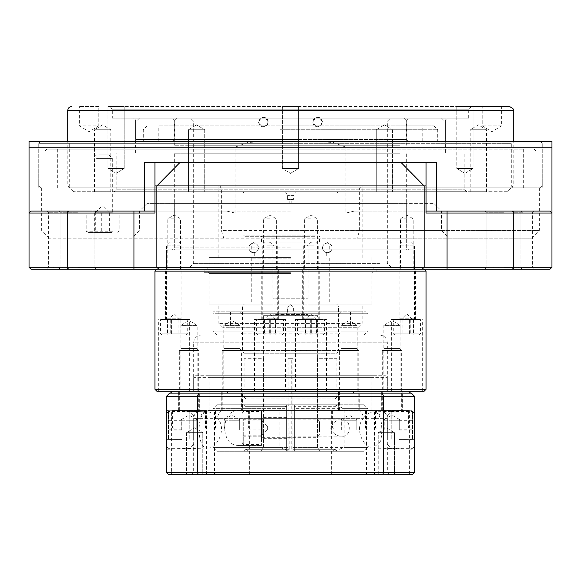 <?xml version="1.0" encoding="UTF-8"?>
<svg xmlns="http://www.w3.org/2000/svg" width="581" height="581" viewBox="0 0 581 581"><rect width="100%" height="100%" fill="white"/><g stroke="black" fill="none" stroke-linecap="round" stroke-linejoin="round"><path stroke-width="0.44" stroke-dasharray="2.9 2.18" d="M322.535 247.891A4.764 4.764 0 0 1 329.681 243.766A4.764 4.764 0 0 1 329.681 252.016A4.764 4.764 0 0 1 322.535 247.891A4.764 4.764 0 0 0 329.681 252.016A4.764 4.764 0 0 0 329.681 243.766A4.764 4.764 0 0 0 322.535 247.891M248.944 247.891A4.764 4.764 0 0 1 256.083 243.766A4.764 4.764 0 0 1 256.083 252.016A4.764 4.764 0 0 1 248.944 247.891A4.764 4.764 0 0 0 256.083 252.016A4.764 4.764 0 0 0 256.083 243.766A4.764 4.764 0 0 0 248.944 247.891M503.531 212.261L486.101 212.261L503.531 212.261M503.531 211.099L484.939 211.099L503.531 211.099M77.469 212.261L60.039 212.261L77.469 212.261M77.469 211.099L96.061 211.099L77.469 211.099M503.531 268.037L486.101 268.037L503.531 268.037M503.531 269.199L484.939 269.199L503.531 269.199M77.469 268.037L60.039 268.037L77.469 268.037M77.469 269.199L96.061 269.199L77.469 269.199M290.5 267.26L166.551 267.26L290.5 267.26M290.5 269.199L416.381 269.199L290.5 269.199M290.5 247.891L174.3 247.891L290.5 247.891M290.5 249.83L166.551 249.83L290.5 249.83M223.823 238.21L221.376 230.461L539.364 230.461L359.624 230.461L357.177 238.21L531.615 238.21L49.385 238.21L357.177 238.21M290.5 230.461L441.56 230.461L290.5 230.461M285.358 191.73L287.595 195.601L287.595 199.479L290.5 203.35L433.811 203.35L147.189 203.35L406.7 203.35L290.5 203.35L293.405 199.479L287.595 199.479L293.405 199.479L293.405 195.601L287.595 195.601L293.405 195.601L295.642 191.73L285.358 191.73L295.642 191.73M290.5 211.099L139.44 211.099L290.5 211.099M290.5 143.311L38.731 143.311L290.5 143.311M154.931 162.716L154.931 211.099L30.989 211.099L226.619 211.099L30.989 211.099L29.05 213.031L235.073 213.031L235.073 147.189L247.513 142.556L261.755 141.597L290.5 141.379L544.201 141.379L36.799 141.379L319.245 141.597L333.487 142.556L345.927 147.189L551.95 147.189L551.95 213.031L550.011 211.099L354.381 211.099L550.011 211.099L426.069 211.099L426.069 162.716M522.9 268.037L513.219 268.037L522.9 268.037M522.9 269.199L533.743 269.199L522.9 269.199M522.9 212.261L513.219 212.261L522.9 212.261M522.9 211.099L533.743 211.099L522.9 211.099M58.1 268.037L48.419 268.037L58.1 268.037M58.1 269.199L68.943 269.199L58.1 269.199M58.1 212.261L48.419 212.261L58.1 212.261M58.1 211.099L68.943 211.099L58.1 211.099M311.017 218.841L304.626 218.841L311.017 218.841M311.017 269.199L304.626 269.199L311.017 269.199M406.845 218.841L400.454 218.841L406.845 218.841M406.845 269.199L415.56 269.199L406.845 269.199M269.983 218.841L263.592 218.841L269.983 218.841M269.983 269.199L263.592 269.199L269.983 269.199M174.155 218.841L167.764 218.841L174.155 218.841M174.155 269.199L165.44 269.199L174.155 269.199M290.5 257.579L209.16 257.579L290.5 257.579M359.624 230.461L359.624 187.859L360.329 187.859L360.329 185.92L218.841 185.92L360.329 185.92M220.671 185.92L220.671 187.859L221.376 187.859L221.376 230.461M220.671 187.859L360.329 187.859M154.931 211.099L154.931 213.031M426.069 213.031L426.069 211.099M30.989 269.199L550.011 269.199M359.624 187.859L221.376 187.859M436.6 162.68L144.4 162.68M354.381 211.099L345.927 213.031L345.927 147.189M345.927 213.031L551.95 213.031L551.95 267.26L29.05 267.26L29.05 147.189L235.073 147.189M551.95 141.379L29.05 141.379M235.073 213.031L226.619 211.099M322.375 122.01A4.764 4.764 0 0 0 315.229 117.885A4.764 4.764 0 0 0 315.229 126.135A4.764 4.764 0 0 0 322.375 122.01C319.201 115.859 316.028 115.859 312.854 122.01C316.028 128.161 319.201 128.161 322.375 122.01M268.146 122.01A4.764 4.764 0 0 0 261.007 117.885A4.764 4.764 0 0 0 261.007 126.135A4.764 4.764 0 0 0 268.146 122.01C264.972 115.859 261.799 115.859 258.625 122.01C261.799 128.161 264.972 128.161 268.146 122.01M466.739 191.73L464.8 189.791L464.8 152.999L116.2 152.999L116.2 189.791L464.8 189.791L116.2 189.791L114.261 191.73L466.739 191.73L114.261 191.73M445.431 152.999L135.569 152.999L445.431 152.999L445.431 120.071L135.569 120.071L445.431 120.071L447.37 118.139L133.63 118.139L447.37 118.139M112.329 118.139L468.671 118.139L112.329 118.139L112.329 109.228L468.671 109.228L112.329 109.228L109.613 106.519L473.065 106.519L456.797 106.519L473.065 106.519L456.797 106.519L456.797 168.49L473.065 168.49L456.797 168.49L473.065 168.49L473.065 106.519L473.065 168.49L456.797 168.49L456.797 106.519M509.341 106.519L107.935 106.519L124.203 106.519L124.203 168.49L107.935 168.49L124.203 168.49L116.069 173.378L124.203 168.49L107.935 168.49L124.203 168.49L124.203 106.519L109.613 106.519M507.409 191.73L73.591 191.73L507.409 191.73L513.219 185.92L67.781 185.92L513.219 185.92L513.219 141.379L67.781 141.379L513.219 141.379L511.28 143.311L69.72 143.311L511.28 143.311L511.28 185.92L69.72 185.92L511.28 185.92L513.219 187.859L67.781 187.859L513.219 187.859M98.77 106.519L79.401 106.519L98.77 106.519L98.77 125.881L79.401 125.881L98.77 125.881L89.089 131.698L79.401 125.881L79.401 106.519M110.775 191.73L110.775 129.759L102.641 124.871L94.507 129.759L110.775 129.759L94.507 129.759L94.507 191.73L110.775 191.73L94.507 191.73M188.44 129.759L204.708 129.759L188.44 129.759L188.44 191.73L204.708 191.73L188.44 191.73L204.708 191.73L188.44 191.73L188.44 129.759L204.708 129.759L188.44 129.759L196.574 124.871L188.44 129.759M376.292 129.759L392.56 129.759L376.292 129.759L376.292 191.73L392.56 191.73L376.292 191.73L392.56 191.73L376.292 191.73L376.292 129.759L392.56 129.759L376.292 129.759L384.426 124.871L376.292 129.759M486.493 191.73L486.493 129.759L478.359 124.871L470.225 129.759L486.493 129.759L470.225 129.759L470.225 191.73L486.493 191.73L470.225 191.73M501.599 125.881L482.23 125.881L501.599 125.881L501.599 106.519L482.23 106.519L482.23 125.881L491.911 131.698L501.599 125.881M464.931 173.378L473.065 168.49L464.931 173.378L456.797 168.49L464.931 173.378M298.634 168.49L282.366 168.49L298.634 168.49L298.634 106.519L282.366 106.519L298.634 106.519L282.366 106.519L298.634 106.519L298.634 168.49L282.366 168.49L298.634 168.49L290.5 173.378L298.634 168.49M124.203 106.519L107.935 106.519L124.203 106.519M116.2 152.999L464.8 152.999M292.824 447.37L317.567 447.37L319.811 451.241L292.853 451.241L292.824 358.281L288.953 358.281L288.982 451.241L261.247 451.241L263.483 447.37L288.953 447.37M333.087 451.241L293.049 451.241L293.078 449.309L335.026 449.309L333.087 451.241L319.811 451.241M335.026 449.309L335.026 398.951L336.965 397.019L336.965 358.281L317.567 358.281L317.567 447.37M289.171 451.241L247.971 451.241L246.032 449.309L289.2 449.309L288.982 451.241M261.247 451.241L247.971 451.241M289.2 449.309L288.953 358.281M288.176 447.37L263.433 447.37L261.189 451.241L288.147 451.241L288.176 358.281L292.047 358.281L292.018 451.241L319.753 451.241L317.516 447.37L292.047 447.37M245.974 449.309L245.974 398.951L287.922 398.951L287.922 449.309L245.974 449.309L247.913 451.241L261.189 451.241M247.913 451.241L287.951 451.241L287.922 449.309M245.974 398.951L244.035 397.019L244.035 358.281L263.433 358.281L263.433 447.37M291.8 449.309L291.8 398.951L334.968 398.951L334.968 449.309L291.8 449.309L292.018 451.241M291.829 451.241L333.029 451.241L334.968 449.309M319.753 451.241L333.029 451.241M291.8 398.951L291.771 358.281M317.516 447.37L317.516 358.281L336.98 358.281L336.98 353.219L244.02 353.219L336.98 353.219L338.527 350.539L242.473 350.539L338.527 350.539L338.527 305.991L242.473 305.991L338.527 305.991L336.595 304.059L244.405 304.059L336.595 304.059M263.483 447.37L263.483 358.281L244.02 358.281L244.02 353.219L242.473 350.539L242.473 305.991L244.405 304.059M288.176 358.281L292.047 358.281M317.611 315.679L263.389 315.679L317.611 315.679L317.611 358.281M290.776 315.679L271.131 315.679L290.776 315.679M244.093 358.281L244.093 397.019L246.032 398.951L246.032 449.309M292.824 358.281L289.229 358.281M293.1 358.281L293.078 449.309M290.747 313.74L273.07 313.74L290.747 313.74M290.805 242.081L269.199 242.081L290.805 242.081M291.03 242.081L253.701 242.081L291.03 242.081M291.059 244.02L251.769 244.02L291.059 244.02M291.023 252.931L254.282 252.931L291.023 252.931M291.023 258.16L254.282 258.16L291.023 258.16M336.965 397.019L293.1 397.019M336.907 358.281L336.907 397.019L334.968 398.951M291.771 397.019L336.907 397.019M287.9 358.281L287.922 398.951M244.035 397.019L287.9 397.019M289.229 397.019L244.093 397.019M291.059 252.931L251.769 252.931L291.059 252.931M291.059 258.16L251.769 258.16L291.059 258.16M291.059 304.059L251.769 304.059L291.059 304.059M289.2 398.951L246.032 398.951M335.026 398.951L293.078 398.951M200.953 122.01L387.331 122.01L200.953 122.01M197.373 118.139L391.209 118.139L197.373 118.139M380.047 263.389L193.669 263.389L380.047 263.389M383.627 267.26L189.791 267.26L383.627 267.26M176.951 249.83L413.287 249.83L176.951 249.83M395.806 118.139L176.624 118.139L395.806 118.139M397.6 120.071L174.685 120.071L397.6 120.071M188.418 153.769L400.89 153.769L188.418 153.769M188.418 145.25L400.89 145.25L188.418 145.25M397.6 145.25L174.685 145.25L397.6 145.25M397.956 203.35L174.3 203.35L397.956 203.35M397.956 249.83L174.3 249.83L397.956 249.83M405.124 267.26L166.551 267.26L405.124 267.26M397.956 153.769L174.3 153.769L397.956 153.769M290.5 335.041L201.411 335.041L290.5 335.041M290.5 273.455L209.16 273.455L290.5 273.455M290.5 272.293L204.127 272.293L290.5 272.293M424.13 269.199L156.87 269.199M154.931 271.131L426.069 271.131M197.162 391.209L197.162 325.36L189.028 320.472L180.894 325.36L197.162 325.36L180.894 325.36L180.894 391.209L197.162 391.209L180.894 391.209M357.221 391.209L357.221 325.36L349.087 320.472L340.953 325.36L357.221 325.36L340.953 325.36L340.953 391.209L357.221 391.209L340.953 391.209M400.106 391.209L400.106 325.36L391.972 320.472L383.838 325.36L400.106 325.36L383.838 325.36L383.838 391.209L400.106 391.209L383.838 391.209M240.047 391.209L240.047 325.36L231.913 320.472L223.779 325.36L240.047 325.36L223.779 325.36L223.779 391.209L240.047 391.209L223.779 391.209M278.698 319.55L261.268 319.55L278.698 319.55L278.698 269.199L261.268 269.199L278.698 269.199M285.482 391.209L254.493 391.209L285.482 391.209L285.482 319.55L254.493 319.55L285.482 319.55M406.845 319.55L391.347 319.55L406.845 319.55M156.87 391.209L424.13 391.209M302.302 319.55L319.732 319.55L302.302 319.55L302.302 269.199L319.732 269.199L302.302 269.199M295.518 391.209L326.507 391.209L295.518 391.209L295.518 319.55L326.507 319.55L295.518 319.55M174.155 319.55L189.653 319.55L174.155 319.55M158.904 391.209L189.653 391.209L158.904 391.209M426.069 389.27L154.931 389.27M290.5 391.209L387.331 391.209L290.5 391.209M290.5 311.801L213.031 311.801L290.5 311.801M295.642 315.679L293.405 311.801L293.405 307.93L290.5 304.059L209.16 304.059L371.84 304.059L290.5 304.059L287.595 307.93L293.405 307.93L287.595 307.93L287.595 311.801L293.405 311.801L287.595 311.801L285.358 315.679L295.642 315.679L285.358 315.679M322.47 141.379L40.67 141.379L322.47 141.379M322.716 143.311L38.731 143.311L322.716 143.311M321.678 149.121L46.865 149.121L321.678 149.121M321.925 151.06L44.933 151.06L321.925 151.06M258.53 187.859L540.33 187.859L258.53 187.859M258.284 185.92L542.269 185.92L258.284 185.92M260.658 187.859L523.677 187.859L260.658 187.859M260.658 149.121L523.677 149.121L260.658 149.121M259.075 187.859L536.067 187.859L259.075 187.859M280.144 118.139L441.56 118.139L280.144 118.139M279.875 122.01L445.431 122.01L279.875 122.01M280.674 125.881L433.811 125.881L280.674 125.881M280.405 129.759L437.689 129.759L280.405 129.759M300.987 141.379L137.501 141.379L300.987 141.379M301.125 139.44L135.569 139.44L301.125 139.44M298.467 120.071L174.3 120.071L298.467 120.071M298.598 118.139L172.361 118.139L298.598 118.139M282.533 139.44L406.7 139.44L282.533 139.44M282.402 141.379L408.639 141.379L282.402 141.379M299.527 141.379L158.809 141.379L299.527 141.379M299.527 125.881L158.809 125.881L299.527 125.881M300.595 141.379L143.311 141.379L300.595 141.379M362.174 335.041L216.909 335.041L362.174 335.041M365.95 331.17L213.031 331.17L365.95 331.17M356.516 327.299L222.719 327.299L356.516 327.299M360.285 323.421L218.841 323.421L360.285 323.421M216.938 311.801L366.03 311.801L216.938 311.801M215.05 313.74L367.969 313.74L215.05 313.74M243.345 333.109L338.919 333.109L243.345 333.109M241.456 335.041L340.851 335.041L241.456 335.041M337.655 313.74L242.081 313.74L337.655 313.74M339.544 311.801L240.149 311.801L339.544 311.801M232.03 311.801L350.539 311.801L232.03 311.801M232.03 327.299L350.539 327.299L232.03 327.299M220.715 311.801L362.159 311.801L220.715 311.801M341.737 419.867C336.45 419.714 332.76 422.431 330.676 428.001C332.76 433.579 336.45 436.287 341.737 436.135C351.752 438.234 351.752 417.775 341.737 419.867L294.371 419.867L294.371 436.135L294.371 419.867M286.629 428.001L286.629 438.655L286.629 428.001M261.45 428.001L261.45 438.655L261.45 428.001M239.263 410.571L261.45 410.571L261.45 445.431L261.45 410.571L239.263 410.571C230.388 410.244 225.486 416.054 224.571 428.001C225.486 439.955 230.388 445.765 239.263 445.431L261.45 445.431L239.263 445.431M286.629 447.37L213.031 447.37L279.933 447.37L279.933 408.639L213.031 408.639L286.629 408.639L286.629 451.241L286.629 408.639M294.371 447.37L294.371 408.639L367.969 408.639L344.155 408.639L334.453 404.761L364.091 404.761L294.371 404.761L336.98 404.761L294.371 404.761L294.371 449.309L294.371 406.7L335.041 406.7L294.371 406.7L294.371 404.761L294.371 451.241L364.091 451.241L216.909 451.241L336.98 451.241L294.371 451.241L294.371 449.309L335.041 449.309L294.371 449.309L294.371 451.241L294.371 447.37L367.969 447.37L344.155 447.37L344.155 408.639M279.933 447.37L289.636 451.241M294.371 408.639L294.371 404.761L216.909 404.761L289.636 404.761L279.933 408.639M334.453 404.761L289.636 404.761M286.629 449.309L245.959 449.309L286.629 449.309L286.629 451.241L286.629 404.761L286.629 449.309M286.629 406.7L245.959 406.7L286.629 406.7M334.453 451.241L344.155 447.37M267.645 428.931L267.645 426.454L267.645 428.931M261.45 435.692L261.45 419.78L261.45 435.692M261.45 434.268L261.45 417.543L261.45 434.268M316.064 433.804L316.064 418.32L316.064 433.804M319.55 431.719L319.55 421.806L319.55 431.719M242.081 419.344L242.081 442.453L242.081 419.344M243.243 418.138L243.243 444.465L243.243 418.138M261.45 437.871L261.45 411.544L261.45 437.871M242.081 420.84L242.081 436.229L242.081 420.84L261.45 420.84M261.45 429.068L242.081 429.068M261.45 436.229L242.081 436.229M261.45 435.162L242.081 435.162M261.45 426.941L242.081 426.941M261.45 419.78L242.081 419.78M314.415 319.55L304.894 319.55L314.415 319.55M314.503 319.55L302.49 319.55L314.503 319.55M314.19 245.182L303.267 245.182L314.19 245.182M312.919 242.081L306.369 242.081L312.919 242.081M306.289 335.041L322.557 335.041L306.289 335.041M305.461 333.879L324.568 333.879L305.461 333.879M316.565 319.55L297.457 319.55L316.565 319.55M317.132 335.041L304.894 335.041L317.132 335.041L317.132 319.55M316.456 319.55L316.456 335.041M310.334 319.55L310.334 335.041M304.894 319.55L304.894 335.041M305.577 319.55L305.577 335.041M311.692 319.55L311.692 335.041M411.551 319.55L400.171 319.55L411.551 319.55M399.067 319.55L415.364 319.55L399.067 319.55M399.772 245.182L414.587 245.182L399.772 245.182M402.604 242.081L411.493 242.081L402.604 242.081M417.376 335.041L395.298 335.041L417.376 335.041M419.206 333.879L393.286 333.879L419.206 333.879M394.477 319.55L420.397 319.55L394.477 319.55M409.59 335.041L400.171 335.041L409.59 335.041L409.59 319.55M402.916 319.55L402.916 335.041M400.171 319.55L400.171 335.041M404.093 319.55L404.093 335.041M410.767 319.55L410.767 335.041M413.519 319.55L413.519 335.041M266.585 319.55L276.106 319.55L266.585 319.55M266.497 319.55L278.51 319.55L266.497 319.55M266.81 245.182L277.733 245.182L266.81 245.182M268.081 242.081L274.631 242.081L268.081 242.081M274.711 335.041L258.443 335.041L274.711 335.041M275.539 333.879L256.432 333.879L275.539 333.879M264.435 319.55L283.543 319.55L264.435 319.55M263.868 335.041L276.106 335.041L263.868 335.041L263.868 319.55M264.544 319.55L264.544 335.041M270.666 319.55L270.666 335.041M276.106 319.55L276.106 335.041M275.423 319.55L275.423 335.041M269.308 319.55L269.308 335.041M169.449 319.55L180.829 319.55L169.449 319.55M181.933 319.55L165.636 319.55L181.933 319.55M181.228 245.182L166.413 245.182L181.228 245.182M178.396 242.081L169.507 242.081L178.396 242.081M163.624 335.041L185.702 335.041L163.624 335.041M161.794 333.879L187.714 333.879L161.794 333.879M186.523 319.55L160.603 319.55L186.523 319.55M171.41 335.041L180.829 335.041L171.41 335.041L171.41 319.55M178.084 319.55L178.084 335.041M180.829 319.55L180.829 335.041M176.907 319.55L176.907 335.041M170.233 319.55L170.233 335.041M167.481 319.55L167.481 335.041M101.668 206.836L104.195 206.836L101.668 206.836M105.43 213.031L94.296 213.031L105.43 213.031M96.076 213.031L113.099 213.031L96.076 213.031M96.562 158.417L112.329 158.417L96.562 158.417M98.755 154.931L108.843 154.931L98.755 154.931M111.719 232.4L88.196 232.4L111.719 232.4M112.983 231.238L86.184 231.238L112.983 231.238M92.306 213.031L119.105 213.031L92.306 213.031M95.683 232.4L110.986 232.4L94.296 232.4L95.683 232.4L95.683 213.031M94.296 213.031L94.296 232.4M101.261 213.031L101.261 232.4M109.606 213.031L109.606 232.4M110.986 213.031L110.986 232.4M104.028 213.031L104.028 232.4M266.236 191.73L336.784 191.73L266.236 191.73M265.626 192.892L337.946 192.892L265.626 192.892M299.026 315.679L274.232 315.679L299.026 315.679M314.764 236.271L244.216 236.271L314.764 236.271M315.374 235.109L243.054 235.109L315.374 235.109M305.729 242.081L261.45 242.081L305.729 242.081M305.729 236.271L261.45 236.271L305.729 236.271M299.636 245.959L273.07 245.959L299.636 245.959M299.636 242.081L273.07 242.081L299.636 242.081M275.655 298.249L307.93 298.249L275.655 298.249M299.738 298.249L272.874 298.249L299.738 298.249M299.738 245.959L272.874 245.959L299.738 245.959M195.601 375.711L385.399 375.711L195.601 375.711L193.669 377.65L387.331 377.65L193.669 377.65L193.669 391.209L387.331 391.209L193.669 391.209L193.669 342.79L387.331 342.79L193.669 342.79C194.127 338.084 196.705 335.506 201.411 335.041M371.84 410.571L209.16 410.571L371.84 410.571L371.84 377.65L209.16 377.65L371.84 377.65L373.779 375.711L207.221 375.711L373.779 375.711M207.882 410.571L379.589 410.571L207.882 410.571A7.749 7.183 -90 0 0 200.699 418.32L193.669 418.32L193.669 472.549L387.331 472.549L193.669 472.549L191.73 474.481L206.458 474.481L171.598 474.481L171.598 410.571L206.458 410.571L171.598 410.571M331.657 410.571L331.657 474.481L366.517 474.481L331.657 474.481L366.517 474.481L366.517 410.571L331.657 410.571L366.517 410.571M374.542 410.571L409.402 410.571L374.542 410.571L374.542 474.481L394.492 474.481L394.492 432.649L394.492 474.481L378.224 474.481L378.224 432.649L386.358 427.761L394.492 432.649L386.358 427.761L378.224 432.649L394.492 432.649L378.224 432.649L394.492 432.649L378.224 432.649L378.224 474.481L394.492 474.481L191.73 474.481M357.504 410.571A7.749 5.825 90 0 1 363.328 418.32C366.553 414.195 369.843 412.038 373.213 411.864C376.386 411.74 378.754 413.897 380.301 418.32L381.405 423.062L381.891 429.94L381.405 436.818L380.301 441.56L373.213 448.016C365.26 449.403 353.299 429.911 363.328 418.32L193.669 418.32C194.127 413.614 196.705 411.036 201.411 410.571M166.551 410.629L207.787 411.864L166.551 410.629L166.551 449.251L207.787 448.016C215.74 449.403 227.701 429.911 217.672 418.32C214.447 414.188 211.15 412.038 207.787 411.864C204.628 411.726 202.268 413.883 200.699 418.32C196.959 429.962 199.944 449.796 207.787 448.016M373.213 448.016L414.449 449.251L414.449 410.629L414.449 449.251M359.733 410.571L338.433 410.571L359.733 410.571L359.733 391.209L338.433 391.209L359.733 391.209M402.626 410.571L381.318 410.571L402.626 410.571L402.626 391.209L381.318 391.209L402.626 391.209M242.567 410.571L221.267 410.571L242.567 410.571L242.567 391.209L221.267 391.209L242.567 391.209M374.542 474.481L409.402 474.481L409.402 410.571M214.483 410.571L249.343 410.571L214.483 410.571L214.483 474.481L249.343 474.481L214.483 474.481M199.682 410.571L178.374 410.571L199.682 410.571L199.682 391.209L178.374 391.209L199.682 391.209M202.776 474.481L186.508 474.481L202.776 474.481L186.508 474.481L202.776 474.481L202.776 432.649L186.508 432.649L202.776 432.649L186.508 432.649L202.776 432.649L202.776 474.481M379.589 335.041C384.295 335.506 386.873 338.084 387.331 342.79L387.331 391.209L387.331 377.65L385.399 375.711M198.186 474.481L412.51 474.481L414.449 472.549L414.449 396.242L383.46 396.242L383.46 472.549L197.54 472.549L197.54 396.242L383.46 396.242A1785.936 1262.847 0 0 0 382.421 393.141L169.652 393.141L166.551 396.242L166.551 472.549L197.54 472.549A1796.713 1270.465 180 0 0 198.186 474.481L168.49 474.481L166.551 472.549M228.042 391.209L352.957 391.209L172.361 391.209L170.429 393.141L353.437 393.141L227.563 393.141L228.042 391.209M408.639 391.209L352.957 391.209L353.437 393.141L410.571 393.141L408.639 391.209M414.449 396.242L411.348 393.141L382.421 393.141M166.551 396.242L197.54 396.242A1785.936 1262.847 180 0 1 198.579 393.141M414.449 472.549L383.46 472.549A1796.713 1270.465 0 0 1 382.814 474.481M389.27 474.481L387.331 472.549L387.331 418.32L380.301 418.32A7.749 7.183 -90 0 0 373.118 410.571M379.589 410.571C384.295 411.036 386.873 413.614 387.331 418.32L217.672 418.32A7.749 5.825 90 0 1 223.496 410.571M387.331 437.086L387.331 415.415L387.331 437.086M391.209 438.989L391.209 411.544L391.209 438.989M414.449 438.038L414.449 413.476L414.449 438.038M414.449 439.57L414.449 420.208L414.449 439.57L398.951 439.57L414.449 439.672M398.951 429.838L414.449 429.838M398.951 420.208L414.449 420.208M398.951 420.31L414.449 420.31M398.951 430.042L414.449 430.042M193.669 437.086L193.669 415.415L193.669 437.086M189.791 438.989L189.791 411.544L189.791 438.989M166.551 438.038L166.551 413.476L166.551 438.038M166.551 439.57L166.551 420.208L166.551 439.57L182.049 439.57L166.551 439.672M182.049 429.838L166.551 429.838M182.049 420.208L166.551 420.208M182.049 420.31L166.551 420.31M182.049 430.042L166.551 430.042M178.955 410.571L199.101 410.571L178.955 410.571L179.347 410.186L179.347 350.503L198.709 350.503L179.347 350.503L181.25 348.6L196.814 348.6L181.25 348.6M172.564 410.571L205.492 410.571L172.564 410.571L172.564 428.001L205.492 428.001L172.564 428.001L174.503 429.94L203.553 429.94L174.503 429.94M181.279 429.94L196.777 429.94L181.279 429.94L181.279 420.259L196.777 420.259L196.777 429.94L196.777 420.259L189.028 420.259L189.028 429.94L189.028 420.259L181.279 420.259L181.279 429.94M221.848 410.571L241.986 410.571L221.848 410.571L222.232 410.186L222.232 350.503L241.602 350.503L222.232 350.503L224.135 348.6L239.699 348.6L224.135 348.6M215.457 410.571L248.377 410.571L215.457 410.571L215.457 428.001L248.377 428.001L215.457 428.001L217.388 429.94L246.438 429.94L217.388 429.94M224.172 429.94L239.662 429.94L224.172 429.94L224.172 420.259L239.662 420.259L239.662 429.94L239.662 420.259L231.913 420.259L231.913 429.94L231.913 420.259L224.172 420.259L224.172 429.94M339.013 410.571L359.152 410.571L339.013 410.571L339.398 410.186L339.398 350.503L358.767 350.503L339.398 350.503L341.301 348.6L356.865 348.6L341.301 348.6M332.623 410.571L365.543 410.571L332.623 410.571L332.623 428.001L365.543 428.001L332.623 428.001L334.562 429.94L363.612 429.94L334.562 429.94M341.337 429.94L356.828 429.94L341.337 429.94L341.337 420.259L356.828 420.259L356.828 429.94L356.828 420.259L349.087 420.259L349.087 429.94L349.087 420.259L341.337 420.259L341.337 429.94M381.899 410.571L402.045 410.571L381.899 410.571L382.291 410.186L382.291 350.503L401.653 350.503L382.291 350.503L384.186 348.6L399.75 348.6L384.186 348.6M375.508 410.571L408.436 410.571L375.508 410.571L375.508 428.001L408.436 428.001L375.508 428.001L377.447 429.94L406.497 429.94L377.447 429.94M384.223 429.94L399.721 429.94L384.223 429.94L384.223 420.259L399.721 420.259L399.721 429.94L399.721 420.259L391.972 420.259L391.972 429.94L391.972 420.259L384.223 420.259L384.223 429.94M67.781 269.199L67.781 211.099M513.219 211.099L513.219 269.199M67.781 110.39L513.219 110.39M290.747 245.959L273.07 245.959L290.747 245.959M175.876 250.992L414.449 250.992L175.876 250.992M262.227 433.804L262.227 418.32L262.227 433.804M314.19 318.773L303.267 318.773L314.19 318.773M399.772 318.773L414.587 318.773L399.772 318.773M266.81 318.773L277.733 318.773L266.81 318.773M181.228 318.773L166.413 318.773L181.228 318.773M96.562 212.261L112.329 212.261L96.562 212.261M275.655 314.517L307.93 314.517L275.655 314.517M412.51 438.989L412.51 411.544L412.51 438.989M168.49 438.989L168.49 411.544L168.49 438.989M179.347 410.186L198.709 410.186L179.347 410.186M222.232 410.186L241.602 410.186L222.232 410.186M339.398 410.186L358.767 410.186L339.398 410.186M382.291 410.186L401.653 410.186L382.291 410.186M520.961 212.261L522.123 211.099L520.961 212.261L520.961 268.037L522.123 269.199L520.961 268.037L520.961 212.261M486.101 212.261L484.939 211.099L486.101 212.261L486.101 268.037L484.939 269.199L486.101 268.037L486.101 212.261M94.899 212.261L96.061 211.099L94.899 212.261L94.899 268.037L96.061 269.199L94.899 268.037L94.899 212.261M60.039 212.261L58.877 211.099L60.039 212.261L60.039 268.037L58.877 269.199L60.039 268.037L60.039 212.261M209.16 257.579L209.16 267.26L207.221 269.199M371.84 257.579L371.84 267.26L373.779 269.199M166.551 249.83L166.551 267.26L164.619 269.199M414.449 249.83L414.449 267.26L416.381 269.199M174.3 153.769L174.3 247.891L172.361 249.83M406.7 153.769L406.7 247.891L408.639 249.83M531.615 238.21L539.364 230.461L539.364 187.859M49.385 238.21L41.636 230.461L41.636 187.859M147.189 203.35L139.44 211.099L139.44 230.461L131.691 238.21M433.811 203.35L441.56 211.099L441.56 230.461L449.309 238.21M540.33 141.379L542.269 143.311L544.201 141.379M40.67 141.379L38.731 143.311L36.799 141.379M512.057 211.099L513.219 212.261L513.219 268.037L512.057 269.199M533.743 211.099L532.581 212.261L532.581 268.037L533.743 269.199M47.257 211.099L48.419 212.261L48.419 268.037L47.257 269.199M68.943 211.099L67.781 212.261L67.781 268.037L68.943 269.199M317.408 269.199L317.408 218.841L311.017 215.006L304.626 218.841L304.626 269.199M413.236 269.199L413.236 218.841L406.845 215.006L400.454 218.841L400.454 269.199M276.374 269.199L276.374 218.841L269.983 215.006L263.592 218.841L263.592 269.199M180.546 269.199L180.546 218.841L174.155 215.006L167.764 218.841L167.764 269.199M362.159 257.579L362.159 185.92M218.841 257.579L218.841 185.92M40.67 187.859L38.731 185.92L38.731 143.311L38.731 187.859M540.33 187.859L542.269 185.92L542.269 143.311L542.269 187.859M135.569 152.999L135.569 120.071L133.63 118.139M468.671 118.139L468.671 109.228L471.387 106.519M73.591 191.73L67.781 185.92L67.781 141.379L69.72 143.311L69.72 185.92L67.781 187.859M204.708 129.759L204.708 191.73L204.708 129.759L196.574 124.871L204.708 129.759M392.56 129.759L392.56 191.73L392.56 129.759L384.426 124.871L392.56 129.759M282.366 168.49L282.366 106.519L282.366 168.49L290.5 173.378L282.366 168.49M107.935 168.49L107.935 106.519L107.935 168.49L116.069 173.378L107.935 168.49M263.389 315.679L263.389 358.281M269.199 242.081C272.809 243.773 274.094 245.066 273.07 245.959L273.07 313.74L271.131 315.679M311.801 242.081C308.235 243.693 306.942 244.986 307.93 245.959L307.93 313.74L309.869 315.679M253.701 242.081L251.769 244.02L251.769 252.931M327.299 242.081L329.231 244.02L329.231 252.931M254.282 252.931L254.282 258.16M326.718 252.931L326.718 258.16M251.769 258.16L251.769 304.059M329.231 258.16L329.231 304.059M391.209 267.26L387.331 263.389L387.331 122.01L391.209 118.139M189.791 267.26L193.669 263.389L193.669 122.01L189.791 118.139M414.449 267.26L414.449 250.992L413.287 249.83M166.551 267.26L166.551 250.992L167.713 249.83M176.624 118.139L174.685 120.071L174.685 145.25M404.376 118.139L406.315 120.071L406.315 145.25M400.89 153.769L400.89 145.25M180.11 153.769L180.11 145.25M174.3 203.35L174.3 249.83M406.7 203.35L406.7 249.83M371.84 304.059L371.84 273.455L373.002 272.293M209.16 304.059L209.16 273.455L207.998 272.293M261.268 319.55L261.268 269.199M254.493 391.209L254.493 319.55M415.56 319.55L415.56 269.199M398.13 319.55L398.13 269.199M422.336 391.209L422.336 319.55M391.347 391.209L391.347 319.55M319.732 319.55L319.732 269.199M326.507 391.209L326.507 319.55M182.87 319.55L182.87 269.199M165.44 319.55L165.44 269.199M189.653 391.209L189.653 319.55M158.664 391.209L158.664 319.55M204.127 269.199L204.127 272.293M376.873 269.199L376.873 272.293M367.969 335.041L367.969 311.801M213.031 335.041L213.031 311.801M358.281 327.299L362.159 323.421L362.159 304.059M222.719 327.299L218.841 323.421L218.841 304.059M46.865 149.121L44.933 151.06L44.933 187.859M534.135 149.121L536.067 151.06L536.067 187.859M523.677 187.859L523.677 149.121M57.323 187.859L57.323 149.121M139.44 118.139L135.569 122.01L135.569 139.44L137.501 141.379M441.56 118.139L445.431 122.01L445.431 139.44L443.499 141.379M147.189 125.881L143.311 129.759L143.311 141.379M433.811 125.881L437.689 129.759L437.689 141.379M408.639 141.379L406.7 139.44L406.7 120.071L408.639 118.139M172.361 141.379L174.3 139.44L174.3 120.071L172.361 118.139M422.191 141.379L422.191 125.881M158.809 141.379L158.809 125.881M364.091 335.041L367.969 331.17L367.969 313.74L366.03 311.801M216.909 335.041L213.031 331.17L213.031 313.74L214.97 311.801M240.149 311.801L242.081 313.74L242.081 333.109L240.149 335.041M340.851 311.801L338.919 313.74L338.919 333.109L340.851 335.041M230.461 311.801L230.461 327.299M350.539 311.801L350.539 327.299M341.737 436.135L294.371 436.135M286.629 417.354L261.45 417.354M286.629 438.655L261.45 438.655M216.909 404.761L213.031 408.639L213.031 447.37L216.909 451.241M364.091 404.761L367.969 408.639L367.969 447.37L364.091 451.241M244.02 404.761L245.959 406.7L245.959 449.309L244.02 451.241M336.98 404.761L335.041 406.7L335.041 449.309L336.98 451.241M267.645 426.454L261.45 420.259M267.645 429.555L261.45 435.75M319.55 421.806L316.064 418.32L262.227 418.32L261.45 417.543M319.55 434.203L316.064 437.689L262.227 437.689L261.45 438.459M242.081 442.453L243.243 444.465L261.45 444.465M242.081 413.556L243.243 411.544L261.45 411.544M316.827 319.55L311.017 313.74L305.207 319.55M315.665 242.081L318.758 245.182L318.758 318.773L319.535 319.55M306.369 242.081L303.267 245.182L303.267 318.773L302.49 319.55M322.557 335.041L324.568 333.879L324.568 319.55M299.469 335.041L297.457 333.879L297.457 319.55M412.655 319.55L406.845 313.74L401.035 319.55M411.493 242.081L414.587 245.182L414.587 318.773L415.364 319.55M402.197 242.081L399.096 245.182L399.096 318.773L398.319 319.55M418.385 335.041L420.397 333.879L420.397 319.55M395.298 335.041L393.286 333.879L393.286 319.55M275.793 319.55L269.983 313.74L264.173 319.55M265.335 242.081L262.242 245.182L262.242 318.773L261.465 319.55M274.631 242.081L277.733 245.182L277.733 318.773L278.51 319.55M281.531 335.041L283.543 333.879L283.543 319.55M258.443 335.041L256.432 333.879L256.432 319.55M179.965 319.55L174.155 313.74L168.345 319.55M169.507 242.081L166.413 245.182L166.413 318.773L165.636 319.55M178.803 242.081L181.904 245.182L181.904 318.773L182.681 319.55M185.702 335.041L187.714 333.879L187.714 319.55M162.615 335.041L160.603 333.879L160.603 319.55M101.094 206.836L94.899 213.031M104.195 206.836L110.39 213.031M96.446 154.931L92.96 158.417L92.96 212.261L92.183 213.031M108.843 154.931L112.329 158.417L112.329 212.261L113.099 213.031M117.093 232.4L119.105 231.238L119.105 213.031M88.196 232.4L86.184 231.238L86.184 213.031M244.216 191.73L243.054 192.892L243.054 235.109L244.216 236.271M336.784 191.73L337.946 192.892L337.946 235.109L336.784 236.271M307.93 298.249L307.93 314.517L306.768 315.679M273.07 298.249L273.07 314.517L274.232 315.679M319.55 242.081L319.55 236.271M261.45 242.081L261.45 236.271M307.93 245.959L307.93 242.081M273.07 245.959L273.07 242.081M308.126 298.249L308.126 245.959M272.874 298.249L272.874 245.959M209.16 410.571L209.16 377.65L207.221 375.711M373.213 411.864L414.449 410.629M338.433 410.571L338.433 391.209M381.318 410.571L381.318 391.209M221.267 410.571L221.267 391.209M249.343 410.571L249.343 474.481M178.374 410.571L178.374 391.209M206.458 410.571L206.458 474.481M186.508 432.649L186.508 474.481L186.508 432.649L194.642 427.761L202.776 432.649L194.642 427.761L186.508 432.649M387.331 444.465L391.209 448.336L412.51 448.336L414.449 446.404M387.331 415.415L391.209 411.544L412.51 411.544L414.449 413.476M193.669 415.415L189.791 411.544L168.49 411.544L166.551 413.476M193.669 444.465L189.791 448.336L168.49 448.336L166.551 446.404M196.814 348.6L198.709 350.503L198.709 410.186L199.101 410.571M205.492 410.571L205.492 428.001L203.553 429.94M196.777 419.562L189.028 415.095L181.279 419.562M239.699 348.6L241.602 350.503L241.602 410.186L241.986 410.571M248.377 410.571L248.377 428.001L246.438 429.94M239.662 419.562L231.913 415.095L224.172 419.562M356.865 348.6L358.767 350.503L358.767 410.186L359.152 410.571M365.543 410.571L365.543 428.001L363.612 429.94M356.828 419.562L349.087 415.095L341.337 419.562M399.75 348.6L401.653 350.503L401.653 410.186L402.045 410.571M408.436 410.571L408.436 428.001L406.497 429.94M399.721 419.562L391.972 415.095L384.223 419.562"/><path stroke-width="0.87" d="M426.069 211.099L550.011 211.099L551.95 213.031L551.95 267.26L550.011 269.199L30.989 269.199L29.05 267.26L29.05 141.379L551.95 141.379L551.95 147.189L551.95 141.379M144.4 211.099L144.4 162.68L436.6 162.68L436.6 211.099M426.069 162.68L426.069 185.92L154.931 185.92L154.931 162.68M30.989 269.199L29.05 267.26L551.95 267.26L550.011 269.199M154.931 185.92L154.931 213.031L29.05 213.031L30.989 211.099L154.931 211.099M29.05 141.379L29.05 147.189L551.95 147.189L551.95 213.031L426.069 213.031L426.069 185.92M551.95 213.031L550.011 211.099L551.95 213.031M30.989 211.099L29.05 213.031L30.989 211.099M456.797 106.519L509.341 106.519C512.914 108.153 514.2 109.446 513.219 110.39L67.781 110.39C68.013 108.037 69.306 106.744 71.659 106.519M482.23 106.519L501.599 106.519M513.219 141.379L513.219 110.39M154.931 271.131L156.87 269.199L424.13 269.199L426.069 271.131L154.931 271.131L154.931 389.27L426.069 389.27L424.13 391.209L156.87 391.209L154.931 389.27M171.598 474.481L331.657 474.481M366.517 474.481L409.402 474.481M166.551 449.251L166.551 410.629M412.51 474.481L168.49 474.481L166.551 472.549L166.551 396.242L169.652 393.141L411.348 393.141L414.449 396.242L414.449 472.549L412.51 474.481M352.957 391.209L408.639 391.209L410.571 393.141L353.437 393.141L352.957 391.209M172.361 391.209L228.042 391.209L227.563 393.141L170.429 393.141L172.361 391.209M198.579 393.141A1785.936 1262.847 180 0 0 197.54 396.242L197.54 472.549L383.46 472.549L383.46 396.242L166.551 396.242M166.551 472.549L197.54 472.549A1796.713 1270.465 180 0 0 198.186 474.481M382.814 474.481A1796.713 1270.465 0 0 0 383.46 472.549L414.449 472.549M414.449 396.242L383.46 396.242A1785.936 1262.847 0 0 0 382.421 393.141M158.773 269.199L156.87 267.26L156.87 185.92L179.776 162.68M422.227 269.199L424.13 267.26L424.13 185.92L401.224 162.68M133.957 269.199L133.957 211.099M67.781 211.099L67.781 269.199M513.219 269.199L513.219 211.099M447.043 211.099L447.043 269.199M67.781 141.379L67.781 110.39M426.069 271.131L426.069 389.27"/></g></svg>

